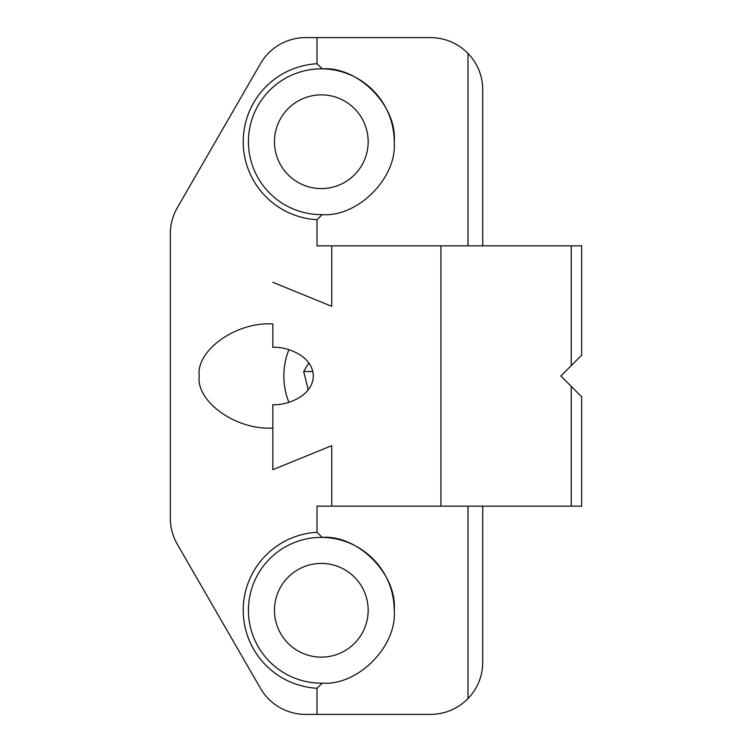 <?xml version="1.0" encoding="UTF-8"?>
<svg xmlns="http://www.w3.org/2000/svg" width="752" height="752" viewBox="0 0 752 752"><rect width="100%" height="100%" fill="white"/><g stroke="black" fill="none" stroke-linecap="round" stroke-linejoin="round"><path stroke-width="1.13" d="M322.213 214.602C358.037 217.337 397.376 177.51 394.208 141.724C397.376 105.938 358.037 66.11 322.213 68.846A72.888 72.888 0 0 0 248.433 141.724A72.888 72.888 0 0 0 322.213 214.602L317.006 219.697A78.095 78.095 0 0 1 243.225 141.724A78.095 78.095 0 0 1 317.006 63.751L317.006 37.6L305.603 37.6A52.057 52.057 0 0 0 260.512 63.629L177.312 207.731A52.057 52.057 0 0 0 170.337 233.769L170.337 518.231A52.057 52.057 0 0 0 177.312 544.269L260.512 688.371A52.057 52.057 0 0 0 305.603 714.4L430.652 714.4C445.212 714.156 457.658 708.892 467.988 698.617A52.057 52.057 0 0 0 482.709 662.343L482.709 506.152M199.205 376C195.915 401.756 236.401 430.388 272.835 428.057L272.835 469.709L331.735 445.663L331.735 506.152L331.735 445.663L272.835 469.709L272.835 404.632C284.679 405.789 312.776 397.197 313.321 376C312.776 354.803 284.679 346.211 272.835 347.368L272.835 323.943C236.401 321.612 195.915 350.244 199.205 376M368.17 610.276A46.859 46.859 0 0 0 321.32 563.417A46.859 46.859 0 0 0 274.461 610.276A46.859 46.859 0 0 0 321.32 657.135A46.859 46.859 0 0 0 368.17 610.276M368.17 141.724A46.859 46.859 0 0 0 321.32 94.865A46.859 46.859 0 0 0 274.461 141.724A46.859 46.859 0 0 0 321.32 188.583A46.859 46.859 0 0 0 368.17 141.724M394.208 141.724A72.888 72.888 0 0 0 322.213 68.846L317.006 63.751M317.006 688.249L322.213 683.154A72.888 72.888 0 0 1 248.433 610.276A72.888 72.888 0 0 1 322.213 537.398C358.037 534.663 397.376 574.49 394.208 610.276A72.888 72.888 0 0 0 322.213 537.398L317.006 532.303A78.095 78.095 0 0 0 243.225 610.276A78.095 78.095 0 0 0 317.006 688.249L317.006 714.4M317.006 219.697L317.006 245.848L331.735 245.848L331.735 306.337L331.735 245.848L440.898 245.848L440.898 506.152L317.006 506.152L317.006 532.303M331.735 306.337L272.835 282.291L331.735 306.337M394.208 610.276C397.376 646.062 358.037 685.89 322.213 683.154M482.709 245.848L482.709 89.657A52.057 52.057 0 0 0 467.988 53.383C457.658 43.108 445.212 37.844 430.652 37.6L317.006 37.6M467.988 245.848L467.988 53.383M467.988 506.152L467.988 698.617M308.865 362.943L303.676 371.526L308.264 389.865M312.832 371.526L303.676 371.526M288.909 349.718A52.057 36.81 -90 0 0 288.909 402.282M571.247 245.848L571.247 365.585L581.663 355.179L581.663 245.848L440.898 245.848M440.898 506.152L581.663 506.152L581.663 396.821L560.832 376L571.247 365.585M571.247 506.152L571.247 386.415"/></g></svg>

